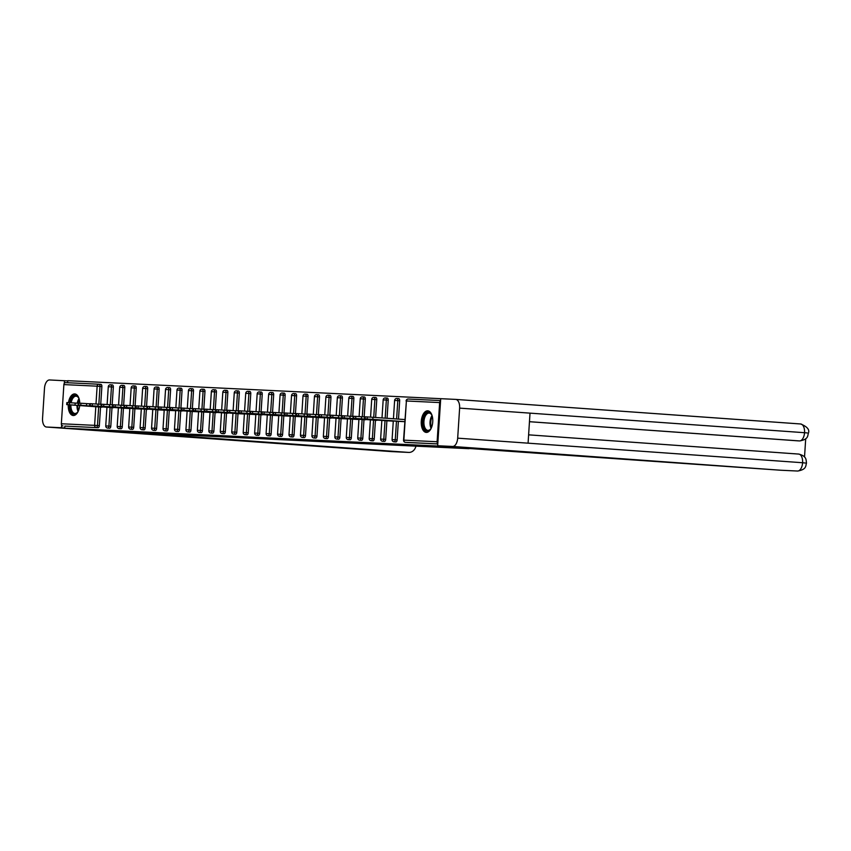<?xml version="1.0" encoding="UTF-8"?>
<svg xmlns="http://www.w3.org/2000/svg" width="851" height="851" viewBox="0 0 851 851"><rect width="100%" height="100%" fill="white"/><g stroke="black" fill="none" stroke-linecap="round" stroke-linejoin="round"><path stroke-width="1.28" d="M427.702 410.82A10.818 5.734 -85.9 0 0 421.288 421.277A10.818 5.734 -85.9 0 0 426.234 432.404A10.818 5.734 -85.9 0 0 426.308 432.414A10.818 5.734 -85.9 0 0 432.733 421.958A10.818 5.734 -85.9 0 0 427.776 410.82A10.818 5.734 -85.9 0 0 427.702 410.82M79.76 403.183A10.818 5.734 -85.9 0 0 74.76 393.928A10.818 5.734 -85.9 0 0 74.686 393.928A10.818 5.734 -85.9 0 0 68.463 402.64M68.25 404.778A10.818 5.734 -85.9 0 0 73.229 415.511A10.818 5.734 -85.9 0 0 73.292 415.511A10.818 5.734 -85.9 0 0 79.675 405.597M449.413 399.098L67.782 380.695L67.654 382.727M780.675 470.22A8.319 7.053 -87.3 0 1 780.537 470.22A8.319 7.053 -87.3 0 1 780.399 470.209L452.615 446.456L437.669 445.743L466.178 447.988L444.307 446.935L468.954 448.466M468.944 448.69L136.926 432.797L64.719 428.17L64.846 426.096L98.11 427.681L64.846 426.096M62.974 425.957A2.085 1.766 -87.3 0 1 61.346 423.755L63.878 384.588A2.085 1.766 -87.3 0 1 65.772 382.642L98.961 384.226A2.085 1.766 -87.3 0 1 99.035 384.237L100.907 384.365A2.085 1.106 94.1 0 1 100.918 384.365A2.085 1.106 94.1 0 1 101.875 386.492L100.726 404.331M466.178 447.988L440.488 446.158L64.719 428.17M440.573 400.885A2.085 1.766 92.7 0 0 439.648 402.576L437.116 441.743A2.085 1.766 92.7 0 0 437.818 443.541M101.684 407.172L69.325 404.757L69.452 402.683L67.474 402.587L67.335 404.672L69.325 404.757M437.786 443.945L407.363 442.488A2.085 1.106 94.1 0 1 407.352 442.488A2.085 1.106 94.1 0 1 407.331 442.488M100.546 407.086L99.344 425.66A2.085 1.106 94.1 0 1 98.11 427.681M398.715 398.619A2.085 1.106 94.1 0 1 398.725 398.619A2.085 1.106 94.1 0 1 399.672 400.747L398.491 419.107M398.342 421.341L397.14 439.914A2.085 1.106 94.1 0 1 395.906 441.935A2.085 1.106 94.1 0 1 395.896 441.935A2.085 1.106 94.1 0 1 395.885 441.935L394.013 441.807A2.085 1.106 94.1 0 1 394.013 441.807A2.085 1.106 94.1 0 1 393.992 441.797M388.226 400.204L386.343 400.066A2.085 1.106 94.1 0 0 385.397 397.938A2.085 1.106 94.1 0 1 385.397 397.938L387.269 398.077A2.085 1.106 94.1 0 1 387.269 398.077A2.085 1.106 94.1 0 1 388.226 400.204L387.056 418.298M386.897 420.788L385.694 439.371A2.085 1.106 94.1 0 1 384.45 441.392A2.085 1.106 94.1 0 1 384.439 441.392A2.085 1.106 94.1 0 1 384.429 441.392L382.567 441.254A2.085 1.106 94.1 0 1 382.567 441.254A2.085 1.106 94.1 0 1 382.535 441.254M376.77 399.651L374.887 399.523A2.085 1.106 94.1 0 0 373.94 397.385A2.085 2.085 0 0 0 373.887 397.385A2.085 1.106 94.1 0 1 373.94 397.385L375.812 397.523A2.085 1.106 94.1 0 1 375.812 397.523A2.085 1.106 94.1 0 1 376.77 399.651L375.621 417.479M375.44 420.234L374.238 438.818A2.085 1.106 94.1 0 1 373.004 440.839A2.085 1.106 94.1 0 1 372.983 440.839A2.085 1.106 94.1 0 1 372.972 440.839M364.345 396.97A2.085 1.106 94.1 0 1 364.366 396.981A2.085 1.106 94.1 0 1 365.313 399.108L364.164 416.937M363.983 419.692L362.781 438.265A2.085 1.106 94.1 0 1 361.547 440.297A2.085 1.106 94.1 0 1 361.537 440.297A2.085 1.106 94.1 0 1 361.515 440.286L359.654 440.158A2.085 1.106 94.1 0 1 359.654 440.158A2.085 1.106 94.1 0 1 359.622 440.158M353.856 398.555L351.984 398.417A2.085 1.106 94.1 0 0 351.027 396.289A2.085 1.106 94.1 0 1 351.027 396.289L352.91 396.428A2.085 1.106 94.1 0 1 352.91 396.428A2.085 1.106 94.1 0 1 353.856 398.555L352.708 416.384M352.527 419.139L351.325 437.722A2.085 1.106 94.1 0 1 350.091 439.744A2.085 1.106 94.1 0 1 350.08 439.744A2.085 1.106 94.1 0 1 350.069 439.744L348.197 439.605A2.085 1.106 94.1 0 1 348.197 439.605A2.085 1.106 94.1 0 1 348.176 439.605M342.41 398.013L340.528 397.874A2.085 1.106 94.1 0 0 339.581 395.747A2.085 2.085 0 0 0 339.528 395.747A2.085 1.106 94.1 0 1 339.581 395.747L341.453 395.875A2.085 1.106 94.1 0 1 341.453 395.875A2.085 1.106 94.1 0 1 342.41 398.013L341.251 415.841M341.081 418.596L339.879 437.169A2.085 1.106 94.1 0 1 338.634 439.201A2.085 1.106 94.1 0 1 338.624 439.201A2.085 1.106 94.1 0 1 338.613 439.19M330.954 397.46L329.082 397.321A2.085 1.106 94.1 0 0 328.124 395.194A2.085 1.106 94.1 0 1 328.124 395.194L329.997 395.332A2.085 1.106 94.1 0 1 329.997 395.332A2.085 1.106 94.1 0 1 330.954 397.46L329.805 415.288M329.624 418.043L328.422 436.627A2.085 1.106 94.1 0 1 327.188 438.648A2.085 1.106 94.1 0 1 327.167 438.648A2.085 1.106 94.1 0 1 327.156 438.648L325.295 438.51A2.085 1.106 94.1 0 1 325.295 438.51A2.085 1.106 94.1 0 1 325.263 438.51M319.497 396.906L317.625 396.779A2.085 1.106 94.1 0 0 316.668 394.651A2.085 1.106 94.1 0 1 316.668 394.651L318.551 394.779A2.085 1.106 94.1 0 1 318.551 394.779A2.085 1.106 94.1 0 1 319.497 396.906L318.348 414.745M318.168 417.501L316.966 436.074A2.085 1.106 94.1 0 1 315.732 438.105A2.085 1.106 94.1 0 1 315.721 438.095A2.085 1.106 94.1 0 1 315.7 438.095L313.838 437.967A2.085 1.106 94.1 0 1 313.838 437.967A2.085 1.106 94.1 0 1 313.806 437.967M308.041 396.364L306.169 396.226A2.085 1.106 94.1 0 0 305.211 394.098A2.085 2.085 0 0 0 305.169 394.098A2.085 1.106 94.1 0 1 305.211 394.098L307.094 394.236A2.085 1.106 94.1 0 1 307.094 394.236A2.085 1.106 94.1 0 1 308.041 396.364L306.892 414.192M306.711 416.947L305.509 435.531A2.085 1.106 94.1 0 1 304.275 437.552A2.085 1.106 94.1 0 1 304.264 437.552A2.085 1.106 94.1 0 1 304.254 437.552M296.595 395.811L294.712 395.683A2.085 1.106 94.1 0 0 293.765 393.556A2.085 1.106 94.1 0 1 293.765 393.556L295.637 393.683A2.085 1.106 94.1 0 1 295.637 393.683A2.085 1.106 94.1 0 1 296.595 395.811L295.435 413.65M295.265 416.405L294.063 434.978A2.085 1.106 94.1 0 1 292.829 436.999A2.085 1.106 94.1 0 1 292.808 436.999A2.085 1.106 94.1 0 1 292.797 436.999L290.936 436.871A2.085 1.106 94.1 0 1 290.936 436.871A2.085 1.106 94.1 0 1 290.904 436.871M285.138 395.268L283.266 395.13A2.085 1.106 94.1 0 0 282.309 393.002A2.085 1.106 94.1 0 1 282.309 393.002L284.181 393.141A2.085 1.106 94.1 0 1 284.181 393.141A2.085 1.106 94.1 0 1 285.138 395.268L283.989 413.097M283.808 415.852L282.606 434.435A2.085 1.106 94.1 0 1 281.373 436.457A2.085 1.106 94.1 0 1 281.351 436.457A2.085 1.106 94.1 0 1 281.341 436.457L279.479 436.318A2.085 1.106 94.1 0 1 279.479 436.318A2.085 1.106 94.1 0 1 279.447 436.318M272.714 392.588A2.085 1.106 94.1 0 1 272.735 392.588A2.085 1.106 94.1 0 1 273.682 394.715L272.533 412.544M272.352 415.309L271.15 433.882A2.085 1.106 94.1 0 1 269.916 435.903A2.085 1.106 94.1 0 1 269.905 435.903A2.085 1.106 94.1 0 1 269.884 435.903M262.236 394.173L260.353 394.034A2.085 1.106 94.1 0 0 259.395 391.907A2.085 1.106 94.1 0 1 259.395 391.907L261.278 392.045A2.085 1.106 94.1 0 1 261.278 392.045A2.085 1.106 94.1 0 1 262.236 394.173L261.076 412.001M260.895 414.756L259.693 433.34A2.085 1.106 94.1 0 1 258.459 435.361A2.085 1.106 94.1 0 1 258.449 435.361A2.085 1.106 94.1 0 1 258.438 435.361L256.576 435.223A2.085 1.106 94.1 0 1 256.576 435.223A2.085 1.106 94.1 0 1 256.545 435.223M250.779 393.619L248.896 393.492A2.085 1.106 94.1 0 0 247.949 391.364A2.085 2.085 0 0 0 247.896 391.354A2.085 1.106 94.1 0 1 247.949 391.364L249.822 391.492A2.085 1.106 94.1 0 1 249.822 391.492A2.085 1.106 94.1 0 1 250.779 393.619L249.62 411.448M249.449 414.214L248.247 432.787A2.085 1.106 94.1 0 1 247.013 434.808A2.085 1.106 94.1 0 1 246.992 434.808A2.085 1.106 94.1 0 1 246.981 434.808L245.12 434.68A2.085 1.106 94.1 0 1 245.12 434.68A2.085 1.106 94.1 0 1 245.088 434.67M238.354 390.949A2.085 1.106 94.1 0 1 238.365 390.949A2.085 1.106 94.1 0 1 239.322 393.077L238.174 410.905M237.993 413.66L236.791 432.244A2.085 1.106 94.1 0 1 235.557 434.265A2.085 1.106 94.1 0 1 235.546 434.265A2.085 1.106 94.1 0 1 235.525 434.265M227.866 392.524L225.994 392.396A2.085 1.106 94.1 0 0 225.036 390.269A2.085 1.106 94.1 0 1 225.036 390.269L226.919 390.396A2.085 1.106 94.1 0 1 226.919 390.396A2.085 1.106 94.1 0 1 227.866 392.524L226.717 410.352M226.536 413.118L225.334 431.691A2.085 1.106 94.1 0 1 224.1 433.712A2.085 1.106 94.1 0 1 224.09 433.712A2.085 1.106 94.1 0 1 224.068 433.712L222.207 433.584A2.085 1.106 94.1 0 1 222.207 433.584A2.085 1.106 94.1 0 1 222.175 433.574M216.42 391.981L214.537 391.843A2.085 1.106 94.1 0 0 213.58 389.715A2.085 2.085 0 0 0 213.537 389.715A2.085 1.106 94.1 0 1 213.58 389.715L215.463 389.854A2.085 1.106 94.1 0 1 215.463 389.854A2.085 1.106 94.1 0 1 216.42 391.981L215.26 409.81M215.08 412.565L213.878 431.149A2.085 1.106 94.1 0 1 212.644 433.17A2.085 1.106 94.1 0 1 212.633 433.17A2.085 1.106 94.1 0 1 212.622 433.17L210.761 433.031A2.085 1.106 94.1 0 1 210.761 433.031A2.085 1.106 94.1 0 1 210.729 433.031M203.995 389.301A2.085 1.106 94.1 0 1 204.006 389.301A2.085 1.106 94.1 0 1 204.963 391.428L203.804 409.257M203.634 412.022L202.432 430.595A2.085 1.106 94.1 0 1 201.198 432.616A2.085 1.106 94.1 0 1 201.176 432.616A2.085 1.106 94.1 0 1 201.166 432.616L199.304 432.489A2.085 1.106 94.1 0 1 199.304 432.489A2.085 1.106 94.1 0 1 199.272 432.478A2.085 1.106 -85.9 0 0 200.549 430.457L202.432 430.595M193.507 390.886L191.635 390.747A2.085 1.106 94.1 0 0 190.677 388.62A2.085 1.106 94.1 0 1 190.677 388.62L192.549 388.758A2.085 1.106 94.1 0 1 192.549 388.758A2.085 1.106 94.1 0 1 193.507 390.886L192.358 408.714M192.177 411.469L190.975 430.053A2.085 1.106 94.1 0 1 189.741 432.074A2.085 1.106 94.1 0 1 189.73 432.074A2.085 1.106 94.1 0 1 189.709 432.074L187.848 431.936A2.085 1.106 94.1 0 1 187.848 431.936A2.085 1.106 94.1 0 1 187.816 431.936M182.05 390.332L180.178 390.205A2.085 1.106 94.1 0 0 179.221 388.067A2.085 2.085 0 0 0 179.178 388.067A2.085 1.106 94.1 0 1 179.221 388.067L181.103 388.205A2.085 1.106 94.1 0 1 181.103 388.205A2.085 1.106 94.1 0 1 182.05 390.332L180.901 408.161M180.72 410.916L179.518 429.5A2.085 1.106 94.1 0 1 178.284 431.521A2.085 1.106 94.1 0 1 178.274 431.521A2.085 1.106 94.1 0 1 178.263 431.521L176.391 431.393A2.085 1.106 94.1 0 1 176.359 431.383A2.085 1.106 94.1 0 0 176.412 431.393A2.085 1.106 -85.9 0 0 177.646 429.361L179.518 429.5M169.636 387.652A2.085 1.106 94.1 0 1 169.647 387.662A2.085 1.106 94.1 0 1 170.604 389.79L169.445 407.618M169.264 410.373L168.062 428.947A2.085 1.106 94.1 0 1 166.828 430.978A2.085 1.106 94.1 0 1 166.817 430.978A2.085 1.106 94.1 0 1 166.807 430.968L164.945 430.84A2.085 1.106 94.1 0 1 164.945 430.84A2.085 1.106 94.1 0 1 164.913 430.84A2.085 1.106 -85.9 0 0 166.19 428.819L168.062 428.947M159.148 389.237L157.265 389.098A2.085 1.106 94.1 0 0 156.318 386.971A2.085 1.106 94.1 0 1 156.318 386.971L158.19 387.109A2.085 1.106 94.1 0 1 158.19 387.109A2.085 1.106 94.1 0 1 159.148 389.237L157.988 407.065M157.818 409.82L156.616 428.404A2.085 1.106 94.1 0 1 155.382 430.425A2.085 1.106 94.1 0 1 155.361 430.425A2.085 1.106 94.1 0 1 155.35 430.425L153.488 430.287A2.085 1.106 94.1 0 1 153.488 430.287A2.085 1.106 94.1 0 1 153.457 430.287M147.691 388.684L145.819 388.556A2.085 1.106 94.1 0 0 144.861 386.428A2.085 2.085 0 0 0 144.808 386.428A2.085 1.106 94.1 0 1 144.861 386.428L146.734 386.556A2.085 1.106 94.1 0 1 146.734 386.556A2.085 1.106 94.1 0 1 147.691 388.684L146.542 406.523M146.361 409.278L145.159 427.851A2.085 1.106 94.1 0 1 143.925 429.883A2.085 1.106 94.1 0 1 143.915 429.883A2.085 1.106 94.1 0 1 143.893 429.872M135.266 386.014A2.085 1.106 94.1 0 1 135.288 386.014A2.085 1.106 94.1 0 1 136.234 388.141L135.086 405.97M134.905 408.725L133.703 427.308A2.085 1.106 94.1 0 1 132.469 429.329A2.085 1.106 94.1 0 1 132.458 429.329A2.085 1.106 94.1 0 1 132.448 429.329L130.575 429.191A2.085 1.106 94.1 0 1 130.575 429.191A2.085 1.106 -85.9 0 0 131.831 427.17L133.703 427.308M124.789 387.588L122.906 387.46A2.085 1.106 94.1 0 0 121.948 385.333A2.085 1.106 94.1 0 1 121.948 385.333L123.831 385.46A2.085 1.106 94.1 0 1 123.831 385.46A2.085 1.106 94.1 0 1 124.789 387.588L123.629 405.427M123.448 408.182L122.257 426.755A2.085 1.106 94.1 0 1 121.012 428.787A2.085 1.106 94.1 0 1 121.002 428.776A2.085 1.106 94.1 0 1 120.991 428.776L119.129 428.649A2.085 1.106 94.1 0 1 119.129 428.649A2.085 1.106 94.1 0 1 119.097 428.649M113.332 387.045L111.449 386.907A2.085 1.106 94.1 0 0 110.502 384.78A2.085 2.085 0 0 0 110.449 384.78A2.085 1.106 94.1 0 1 110.502 384.78L112.375 384.918A2.085 1.106 94.1 0 1 112.375 384.918A2.085 1.106 94.1 0 1 113.332 387.045L112.172 404.874M112.002 407.629L110.8 426.213A2.085 1.106 94.1 0 1 109.566 428.234A2.085 1.106 94.1 0 1 109.545 428.234A2.085 1.106 94.1 0 1 109.534 428.234M113.13 407.725L80.771 405.31L80.909 403.236L78.93 403.14L78.792 405.214L80.771 405.31M124.586 408.267L129.841 408.523M136.043 408.82L141.298 409.065M147.5 409.352L115.14 406.959L115.268 404.874L113.289 404.778L113.151 406.863L115.14 406.959M158.946 409.916L164.211 410.161M170.402 410.459L175.657 410.714M181.859 411.001L149.499 408.597L149.627 406.523L147.649 406.427L147.51 408.501L149.499 408.597M193.315 411.554L198.57 411.81M204.761 412.107L210.027 412.352M216.218 412.65L183.859 410.246L183.997 408.172L182.008 408.076L181.88 410.15L183.859 410.246M227.674 413.203L195.315 410.788L195.443 408.714L193.464 408.618L193.326 410.693L195.315 410.788M239.131 413.746L244.386 414.001M250.577 414.299L255.843 414.554M262.034 414.841L229.674 412.437L229.813 410.363L227.823 410.267L227.696 412.341L229.674 412.437M273.49 415.394L278.745 415.65M284.947 415.937L290.202 416.192M296.393 416.479L301.648 416.745M307.849 417.043L313.104 417.288M319.306 417.586L324.561 417.841M330.762 418.128L298.393 415.724L298.531 413.65L296.552 413.554L296.414 415.628L298.393 415.724M342.208 418.681L347.463 418.937M353.665 419.235L358.92 419.479M365.122 419.777L332.762 417.373L332.89 415.288L330.911 415.203L330.773 417.277L332.762 417.373M376.578 420.33L344.208 417.915L344.347 415.841L342.368 415.745L342.23 417.82L344.208 417.915M388.024 420.873L393.279 421.128M399.481 421.426L404.736 421.67M67.335 404.672L101.971 407.182M85.547 405.98L74.877 405.204L85.557 405.906M66.708 404.65L66.835 402.576L67.474 402.587M75.452 394.056A10.744 5.691 -85.9 0 0 72.686 395.364A10.744 5.691 -85.9 0 0 69.442 402.683L78.281 403.268M78.792 405.214L113.428 407.735M97.003 406.533L86.323 405.746L97.014 406.448M78.164 405.193L78.292 403.119L78.93 403.14M80.909 403.236L89.738 403.81M90.249 405.767L92.227 405.863L92.365 403.778L90.376 403.682L90.249 405.767L89.61 405.746L124.884 408.278M92.365 403.778L98.088 404.14L97.95 406.214L129.852 408.491M97.95 406.214L92.227 405.863M108.46 407.076L97.78 406.299L108.46 407.001M89.61 405.746L89.749 403.672L90.376 403.682M98.088 404.14L101.195 404.363M101.694 406.31L103.684 406.406L103.811 404.331L101.833 404.236L101.694 406.31L101.067 406.289L136.341 408.831M103.811 404.331L109.534 404.682L109.407 406.767L141.298 409.033M109.407 406.767L103.684 406.406M119.917 407.629L109.236 406.842L119.917 407.544M101.067 406.289L101.205 404.214L101.833 404.236M109.534 404.682L112.651 404.906M113.151 406.863L147.787 409.374M131.362 408.172L120.693 407.395L131.373 408.097M112.523 406.842L112.651 404.768L113.289 404.778M115.268 404.874L124.097 405.459M124.608 407.406L126.586 407.501L126.725 405.427L124.746 405.331L124.608 407.406L123.98 407.395L159.243 409.927M126.725 405.427L132.448 405.778L132.309 407.863L164.211 410.129M132.309 407.863L126.586 407.501M142.819 408.725L132.139 407.937L142.83 408.64M123.98 407.395L124.108 405.31L124.746 405.331M132.448 405.778L135.554 406.001M70.186 402.725A9.361 4.957 94.1 0 1 72.973 396.577A9.361 4.957 94.1 0 1 78.537 397.715A9.361 4.957 94.1 0 1 79.239 399.332M78.43 410.799A9.361 4.957 94.1 0 1 77.505 412.299A9.361 4.957 94.1 0 1 76.888 413.001A9.361 4.957 94.1 0 1 69.952 404.906M70.91 404.97A8.67 4.595 -85.9 0 0 74.899 413.48A8.67 4.595 -85.9 0 0 77.324 412.427A8.67 4.595 -85.9 0 0 77.707 412.033M78.696 398.013A8.67 4.595 -85.9 0 0 76.133 396.183A8.67 4.595 -85.9 0 0 73.707 397.226A8.67 4.595 -85.9 0 0 71.154 402.778M69.218 404.853A10.744 5.691 -85.9 0 0 73.92 415.479M431.436 427.691A9.361 4.957 94.1 0 1 430.521 429.191A9.361 4.957 94.1 0 1 429.904 429.893A9.361 4.957 94.1 0 1 423.351 426.149A9.361 4.957 94.1 0 1 425.989 413.469A9.361 4.957 94.1 0 1 431.553 414.607A9.361 4.957 94.1 0 1 432.255 416.224M431.712 414.905A8.67 4.595 -85.9 0 0 429.149 413.075A8.67 4.595 -85.9 0 0 426.723 414.118A8.67 4.595 -85.9 0 0 423.947 423.702A8.67 4.595 -85.9 0 0 427.915 430.372A8.67 4.595 -85.9 0 0 430.34 429.319A8.67 4.595 -85.9 0 0 430.712 428.925M428.457 410.948A10.744 5.691 -85.9 0 0 425.702 412.256A10.744 5.691 -85.9 0 0 422.245 423.904A10.744 5.691 -85.9 0 0 426.936 432.372M127.437 432.127L408.586 452.413A8.319 7.053 92.7 0 0 408.725 452.424A8.319 7.053 92.7 0 0 415.937 446.158M391.332 451.583A8.531 4.521 -85.9 0 0 391.386 451.594L46.465 427.021A8.531 4.521 -85.9 0 1 42.55 418.288L44.497 388.258A8.531 4.521 -85.9 0 1 49.56 379.961L67.772 380.908M46.465 427.021A8.531 4.521 -85.9 0 0 46.518 427.021L61.453 427.734L61.634 425.053M64.325 383.354L64.495 380.684M61.453 427.734L64.729 427.968M453.296 447.371L780.399 470.209M452.615 446.456A8.531 4.521 -85.9 0 0 457.678 438.159L528.077 443.169L530.013 413.139L459.625 408.129L457.678 438.159M459.625 408.129A8.531 4.521 -85.9 0 0 455.71 399.406A8.531 4.521 -85.9 0 0 455.657 399.396L440.712 398.683L437.669 445.743M804.525 457.051L805.706 438.733M798.781 440.892A8.319 7.053 -87.3 0 1 798.642 440.882A8.319 7.053 -87.3 0 1 798.493 440.882L529.46 421.713M529.46 421.692L799.493 440.924A8.531 4.521 -85.9 0 0 804.546 432.702L807.195 432.925M780.537 470.22L797.685 471.039A8.319 7.053 92.7 0 1 797.547 471.029A8.531 4.521 -85.9 0 0 802.61 462.731L805.248 463.018M136.064 407.959L138.043 408.055L138.181 405.97L136.192 405.884L136.064 407.959L135.426 407.937L170.7 410.48M138.181 405.97L143.904 406.331L143.766 408.406L175.668 410.682M143.766 408.406L138.043 408.055M154.276 409.267L143.596 408.491L154.276 409.193M135.426 407.937L135.564 405.863L136.192 405.884M143.904 406.331L147.01 406.555M147.51 408.501L182.157 411.022M165.732 409.82L155.052 409.044L165.732 409.735M146.883 408.491L147.021 406.406L147.649 406.427M149.627 406.523L158.456 407.097M158.967 409.054L160.956 409.15L161.084 407.076L159.105 406.98L158.967 409.054L158.339 409.033L193.602 411.576M161.084 407.076L166.807 407.427L166.668 409.501L198.57 411.778M166.668 409.501L160.956 409.15M177.178 410.363L166.509 409.586L177.189 410.288M158.339 409.033L158.467 406.959L159.105 406.98M166.807 407.427L169.913 407.65M170.423 409.597L172.402 409.693L172.54 407.618L170.562 407.523L170.423 409.597L169.785 409.586L205.059 412.118M172.54 407.618L178.263 407.98L178.125 410.054L210.027 412.32M178.125 410.054L172.402 409.693M188.635 410.916L177.955 410.139L188.645 410.831M169.785 409.586L169.923 407.501L170.562 407.523M178.263 407.98L181.369 408.193M181.88 410.15L216.516 412.671M200.091 411.459L189.411 410.682L200.091 411.384M181.242 410.129L181.38 408.055L182.008 408.076M183.997 408.172L192.826 408.746M193.326 410.693L227.972 413.214M211.548 412.012L200.868 411.235L211.548 411.927M192.698 410.682L192.837 408.608L193.464 408.618M195.443 408.714L204.272 409.288M204.783 411.246L206.772 411.341L206.899 409.267L204.921 409.171L204.783 411.246L204.155 411.224L239.418 413.767M206.899 409.267L212.622 409.618L212.484 411.693L244.386 413.969M212.484 411.693L206.772 411.341M222.994 412.554L212.325 411.778L223.005 412.48M204.155 411.224L204.283 409.15L204.921 409.171M212.622 409.618L215.728 409.842M216.239 411.788L218.218 411.884L218.356 409.81L216.377 409.714L216.239 411.788L215.601 411.778L250.875 414.309M218.356 409.81L224.079 410.171L223.941 412.246L255.843 414.511M223.941 412.246L218.218 411.884M234.451 413.107L223.77 412.331L234.461 413.022M215.601 411.778L215.739 409.703L216.377 409.714M224.079 410.171L227.185 410.384M227.696 412.341L262.331 414.863M245.907 413.66L235.227 412.873L245.907 413.575M227.057 412.32L227.196 410.246L227.823 410.267M229.813 410.363L238.642 410.937M239.142 412.884L241.131 412.98L241.258 410.905L239.28 410.81L239.142 412.884L238.514 412.873L273.777 415.405M241.258 410.905L246.981 411.267L246.854 413.341L278.745 415.607M246.854 413.341L241.131 412.98M257.364 414.203L246.684 413.426L257.364 414.129M238.514 412.873L238.652 410.799L239.28 410.81M246.981 411.267L250.088 411.49M250.598 413.437L252.577 413.533L252.715 411.459L250.737 411.363L250.598 413.437L249.971 413.416L285.234 415.958M252.715 411.459L258.438 411.81L258.3 413.884L290.202 416.16M258.3 413.884L252.577 413.533M268.81 414.756L258.13 413.969L268.82 414.671M249.971 413.416L250.098 411.341L250.737 411.363M258.438 411.81L261.544 412.033M262.055 413.99L264.033 414.075L264.172 412.001L262.193 411.905L262.055 413.99L261.417 413.969L296.691 416.501M264.172 412.001L269.895 412.363L269.756 414.437L301.658 416.713M269.756 414.437L264.033 414.075M280.266 415.299L269.586 414.522L280.277 415.224M261.417 413.969L261.555 411.895L262.193 411.905M269.895 412.363L273.001 412.586M273.511 414.533L275.49 414.628L275.628 412.554L273.639 412.458L273.511 414.533L272.873 414.511L308.147 417.054M275.628 412.554L281.351 412.905L281.213 414.98L313.104 417.256M281.213 414.98L275.49 414.628M291.723 415.852L281.043 415.065L291.723 415.767M272.873 414.511L273.011 412.437L273.639 412.458M281.351 412.905L284.457 413.129M284.957 415.086L286.947 415.182L287.074 413.097L285.096 413.001L284.957 415.086L284.33 415.065L319.593 417.596M287.074 413.097L292.797 413.458L292.67 415.533L324.561 417.809M292.67 415.533L286.947 415.182M303.179 416.394L292.499 415.618L303.179 416.32M284.33 415.065L284.468 412.99L285.096 413.001M292.797 413.458L295.903 413.682M296.414 415.628L331.05 418.149M314.625 416.947L303.945 416.16L314.636 416.862M295.786 415.607L295.914 413.533L296.552 413.554M298.531 413.65L307.36 414.224M307.871 416.182L309.849 416.277L309.987 414.192L307.998 414.107L307.871 416.182L307.232 416.16L342.506 418.692M309.987 414.192L315.71 414.554L315.572 416.628L347.474 418.905M315.572 416.628L309.849 416.277M326.082 417.49L315.402 416.713L326.093 417.415M307.232 416.16L307.371 414.086L307.998 414.107M315.71 414.554L318.817 414.777M319.327 416.724L321.306 416.82L321.444 414.745L319.455 414.65L319.327 416.724L318.689 416.713L353.963 419.245M321.444 414.745L327.167 415.097L327.029 417.181L358.92 419.447M327.029 417.181L321.306 416.82M337.539 418.043L326.858 417.256L337.539 417.958M318.689 416.713L318.827 414.628L319.455 414.65M327.167 415.097L330.273 415.32M330.773 417.277L365.409 419.798M348.995 418.586L338.315 417.809L348.995 418.511M330.145 417.256L330.284 415.182L330.911 415.203M332.89 415.288L341.719 415.873M342.23 417.82L376.865 420.341M360.441 419.139L349.761 418.362L360.452 419.054M341.602 417.809L341.73 415.724L342.368 415.745M344.347 415.841L353.176 416.416M353.686 418.373L355.665 418.469L355.803 416.394L353.814 416.299L353.686 418.373L353.048 418.352L388.322 420.894M355.803 416.394L361.526 416.745L361.388 418.82L393.29 421.096M361.388 418.82L355.665 418.469M371.898 419.681L361.218 418.905L371.908 419.607M353.048 418.352L353.186 416.277L353.814 416.299M361.526 416.745L364.632 416.969M365.143 418.915L367.121 419.011L367.26 416.937L365.27 416.841L365.143 418.915L364.505 418.905L399.779 421.436M367.26 416.937L372.972 417.298L372.844 419.373L404.736 421.639M372.844 419.373L367.121 419.011M383.354 420.234L372.674 419.458L383.354 420.149M364.505 418.905L364.643 416.82L365.27 416.841M372.972 417.298L404.874 419.564M61.346 423.755L94.61 425.351L95.812 406.746M95.982 403.991L97.142 386.184L63.878 384.588M98.663 406.948L97.471 425.532A2.085 1.106 -85.9 0 1 96.227 427.553A2.085 1.766 -87.3 0 1 94.61 425.351L99.344 425.66M101.875 386.492L97.142 386.184A2.085 1.766 -87.3 0 1 98.993 384.237L65.74 382.642M439.648 402.576L406.395 400.981L403.863 440.148L437.116 441.743M437.786 443.903L405.47 442.35A2.085 1.106 94.1 0 1 405.438 442.35A2.085 1.106 94.1 0 0 405.48 442.35A2.085 1.766 92.7 0 1 403.863 440.148L404.523 440.222M406.076 400.981A2.085 2.085 0 0 1 408.257 399.034L440.595 400.576L408.257 399.034A2.085 1.766 92.7 0 0 406.395 400.981L403.544 440.137A2.085 2.085 0 0 0 405.47 442.35M100.918 384.365L99.046 384.237A2.085 1.106 94.1 0 1 99.046 384.237A2.085 1.106 94.1 0 1 100.003 386.365L98.844 404.193M110.3 404.736L111.449 386.907L108.279 386.726L107.12 404.523M110.119 407.501L108.917 426.074L106.715 425.968M110.8 426.213L108.917 426.074A2.085 1.106 -85.9 0 1 107.683 428.096A2.085 1.106 94.1 0 1 107.673 428.096A2.085 2.085 0 0 1 105.747 425.894L106.949 407.267M121.948 385.333A2.085 2.085 0 0 0 119.725 387.269L122.906 387.46L121.757 405.289M121.576 408.044L120.374 426.628L122.257 426.755M136.234 388.141L134.362 388.003L133.203 405.842M133.033 408.597L131.831 427.17L129.629 427.064M144.808 386.428A2.085 2.085 0 0 0 142.638 388.364L145.819 388.556L144.659 406.384M144.479 409.14L143.287 427.723L145.159 427.851M156.318 386.971A2.085 2.085 0 0 0 154.095 388.918L157.265 389.098L156.116 406.938M155.935 409.693L154.733 428.266L156.616 428.404M170.604 389.79L168.721 389.652L167.573 407.48M167.392 410.235L166.19 428.819L163.988 428.713M179.178 388.067A2.085 2.085 0 0 0 176.997 390.013L180.178 390.205L179.018 408.033M178.848 410.788L177.646 429.361L175.444 429.255M190.677 388.62A2.085 2.085 0 0 0 188.454 390.556L191.635 390.747L190.475 408.576M190.294 411.331L189.092 429.915L190.975 430.053M204.963 391.428L203.081 391.3L201.932 409.129M201.751 411.884L200.549 430.457L198.347 430.361M213.537 389.715A2.085 2.085 0 0 0 211.356 391.662L214.537 391.843L213.388 409.671M213.207 412.427L212.005 431.01L213.878 431.149M225.036 390.269A2.085 2.085 0 0 0 222.813 392.205L225.994 392.396L224.834 410.225M224.664 412.98L223.462 431.563L225.334 431.691M239.322 393.077L237.45 392.939L236.291 410.767M236.11 413.533L234.908 432.106L236.791 432.244M247.896 391.354A2.085 2.085 0 0 0 245.726 393.3L248.896 393.492L247.747 411.32M247.567 414.075L246.364 432.659L248.247 432.787M259.395 391.907A2.085 2.085 0 0 0 257.172 393.853L260.353 394.034L259.204 411.863M259.023 414.628L257.821 433.202L259.693 433.34M273.682 394.715L271.809 394.587L270.65 412.416M270.48 415.171L269.278 433.755L271.15 433.882M282.309 393.002A2.085 2.085 0 0 0 280.085 394.949L283.266 395.13L282.106 412.958M281.926 415.724L280.724 434.297L282.606 434.435M293.765 393.556A2.085 2.085 0 0 0 291.542 395.492L294.712 395.683L293.563 413.512M293.382 416.267L292.18 434.85L294.063 434.978M305.169 394.098A2.085 2.085 0 0 0 302.988 396.045L306.169 396.226L305.02 414.054M304.839 416.82L303.637 435.393L305.509 435.531M316.668 394.651A2.085 2.085 0 0 0 314.445 396.587L317.625 396.779L316.466 414.607M316.295 417.362L315.093 435.946L316.966 436.074M328.124 395.194A2.085 2.085 0 0 0 325.901 397.14L329.082 397.321L327.922 415.16M327.741 417.915L326.539 436.489L328.422 436.627M339.528 395.747A2.085 2.085 0 0 0 337.358 397.683L340.528 397.874L339.379 415.703M339.198 418.458L337.996 437.042L339.879 437.169M351.027 396.289A2.085 2.085 0 0 0 348.804 398.236L351.984 398.417L350.835 416.256M350.655 419.011L349.453 437.584L351.325 437.722M365.313 399.108L363.441 398.97L362.281 416.799M362.111 419.554L360.909 438.137L362.781 438.265M373.887 397.385A2.085 2.085 0 0 0 371.717 399.332L374.887 399.523L373.738 417.352M373.557 420.107L372.355 438.68L374.238 438.818M385.397 397.938A2.085 2.085 0 0 0 383.173 399.874L386.343 400.066L385.173 418.16M385.014 420.649L383.812 439.233L385.694 439.371M399.672 400.747L397.8 400.619L396.609 418.979M396.47 421.202L395.268 439.776L397.14 439.914M118.406 407.82L117.193 426.436A2.085 2.085 0 0 0 119.129 428.649A2.085 1.106 -85.9 0 0 120.374 426.628L118.172 426.521M135.288 386.014L133.405 385.875A2.085 1.106 94.1 0 1 133.405 385.875A2.085 1.106 94.1 0 1 134.362 388.003L131.182 387.822L130.033 405.619M141.309 408.916L140.107 427.532A2.085 2.085 0 0 0 142.032 429.744A2.085 1.106 94.1 0 1 142 429.744A2.085 1.106 94.1 0 0 142.043 429.744A2.085 1.106 -85.9 0 0 143.287 427.723L141.075 427.617M152.765 409.469L151.563 428.085A2.085 2.085 0 0 0 153.488 430.287A2.085 1.106 -85.9 0 0 154.733 428.266L152.531 428.159M169.647 387.662L167.764 387.524A2.085 1.106 94.1 0 1 167.764 387.524A2.085 1.106 94.1 0 1 168.721 389.652L165.541 389.46L164.392 407.267M187.124 411.107L185.922 429.723A2.085 2.085 0 0 0 187.848 431.936A2.085 1.106 -85.9 0 0 189.092 429.915L186.89 429.808M204.006 389.301L202.134 389.173A2.085 1.106 94.1 0 1 202.134 389.173A2.085 1.106 94.1 0 1 203.081 391.3L199.911 391.109L198.751 408.905M210.027 412.203L208.825 430.819A2.085 2.085 0 0 0 210.761 433.031A2.085 1.106 -85.9 0 0 212.005 431.01L209.803 430.904M221.483 412.756L220.281 431.372A2.085 2.085 0 0 0 222.207 433.584A2.085 1.106 -85.9 0 0 223.462 431.563L221.26 431.457M238.365 390.949L236.493 390.811A2.085 1.106 94.1 0 1 236.493 390.811A2.085 1.106 94.1 0 1 237.45 392.939L234.27 392.758L233.121 410.554M232.94 413.299L231.738 431.914A2.085 2.085 0 0 0 233.663 434.127A2.085 1.106 94.1 0 1 233.631 434.127A2.085 1.106 94.1 0 1 233.663 434.127A2.085 1.106 -85.9 0 0 234.908 432.106L232.706 432M244.397 413.852L243.195 432.468A2.085 2.085 0 0 0 245.12 434.68A2.085 1.106 -85.9 0 0 246.364 432.659L244.163 432.553M255.843 414.394L254.64 433.021A2.085 2.085 0 0 0 256.576 435.223A2.085 1.106 -85.9 0 0 257.821 433.202L255.619 433.095M272.735 392.588L270.852 392.46A2.085 2.085 0 0 0 270.809 392.449A2.085 1.106 94.1 0 1 270.852 392.46A2.085 1.106 94.1 0 1 271.809 394.587L268.629 394.396L267.48 412.192M267.299 414.948L266.097 433.563A2.085 2.085 0 0 0 268.022 435.776A2.085 1.106 94.1 0 1 267.991 435.765A2.085 1.106 94.1 0 0 268.044 435.776A2.085 1.106 -85.9 0 0 269.278 433.755L267.076 433.648M278.756 415.49L277.554 434.116A2.085 2.085 0 0 0 279.479 436.318A2.085 1.106 -85.9 0 0 280.724 434.297L278.522 434.191M290.212 416.043L289 434.659A2.085 2.085 0 0 0 290.936 436.871A2.085 1.106 -85.9 0 0 292.18 434.85L289.978 434.744M301.658 416.586L300.456 435.212A2.085 2.085 0 0 0 302.382 437.414A2.085 1.106 94.1 0 1 302.36 437.414A2.085 1.106 94.1 0 0 302.403 437.414A2.085 1.106 -85.9 0 0 303.637 435.393L301.435 435.286M313.115 417.139L311.913 435.755A2.085 2.085 0 0 0 313.838 437.967A2.085 1.106 -85.9 0 0 315.093 435.946L312.891 435.84M324.571 417.692L323.369 436.308A2.085 2.085 0 0 0 325.295 438.51A2.085 1.106 -85.9 0 0 326.539 436.489L324.337 436.382M336.028 418.235L334.815 436.85A2.085 2.085 0 0 0 336.751 439.063A2.085 1.106 94.1 0 1 336.719 439.063A2.085 1.106 94.1 0 0 336.762 439.063A2.085 1.106 -85.9 0 0 337.996 437.042L335.794 436.935M347.474 418.788L346.272 437.403A2.085 2.085 0 0 0 348.197 439.605A2.085 1.106 -85.9 0 0 349.453 437.584L347.251 437.478M364.366 396.981L362.483 396.843A2.085 1.106 94.1 0 1 362.483 396.843A2.085 1.106 94.1 0 1 363.441 398.97L360.26 398.779L359.111 416.586M358.931 419.33L357.728 437.946A2.085 2.085 0 0 0 359.654 440.158A2.085 1.106 -85.9 0 0 360.909 438.137L358.707 438.031M370.387 419.883L369.185 438.499A2.085 2.085 0 0 0 371.11 440.712A2.085 1.106 94.1 0 1 371.079 440.701A2.085 1.106 94.1 0 0 371.121 440.712A2.085 1.106 -85.9 0 0 372.355 438.68L370.153 438.573M381.844 420.426L380.631 439.042A2.085 2.085 0 0 0 382.567 441.254A2.085 1.106 -85.9 0 0 383.812 439.233L381.61 439.127M398.725 398.619L396.843 398.491A2.085 1.106 94.1 0 1 396.843 398.491A2.085 1.106 94.1 0 1 397.8 400.619L394.619 400.427L393.439 418.756M393.29 420.979L392.088 439.595A2.085 2.085 0 0 0 394.013 441.807A2.085 1.106 -85.9 0 0 395.268 439.776L393.066 439.68M75.175 403.044L75.048 405.119M86.632 403.587L86.494 405.661M120.991 405.236L120.863 407.31M78.09 411.427A8.67 4.595 94.1 0 1 77.026 405.406M77.271 403.193A8.67 4.595 94.1 0 1 78.994 398.662M79.292 399.523A8.382 4.446 -85.9 0 0 78.005 403.246M77.749 405.459A8.382 4.446 -85.9 0 0 78.505 410.618M431.095 428.33A8.67 4.595 94.1 0 1 432.01 415.554M432.308 416.416A8.382 4.446 -85.9 0 0 431.51 427.51M46.518 427.021L408.586 452.413M408.725 452.424L391.386 451.594A8.531 4.521 -85.9 0 0 391.449 451.594A8.319 7.053 92.7 0 0 391.588 451.604A8.319 7.053 92.7 0 0 391.726 451.604M455.764 399.406L800.589 423.968A8.531 4.521 -85.9 0 1 800.642 423.979L455.71 399.406M528.609 434.84L798.642 454.072A8.531 4.521 -85.9 0 1 798.695 454.072L528.609 434.84M797.685 471.039C806.971 469.422 805.503 465.603 806.503 463.093C805.908 460.157 807.184 456.274 798.695 454.072A8.531 4.521 -85.9 0 1 802.61 462.731L528.077 443.169M530.013 413.139L804.546 432.702A8.531 4.521 -85.9 0 0 800.642 423.979C807.12 426.596 809.726 429.606 808.45 433.021C807.429 435.531 808.918 439.318 799.632 440.935M155.35 406.874L155.222 408.959M189.72 408.523L189.582 410.597M201.166 409.076L201.038 411.15M235.536 410.714L235.397 412.788M304.254 414.001L304.115 416.086M338.613 415.65L338.485 417.724M350.069 416.192L349.931 418.277M110.449 384.78A2.085 2.085 0 0 0 108.279 386.726M109.545 428.234L107.673 428.096M119.725 387.269L118.576 405.076M133.405 385.875A2.085 2.085 0 0 0 131.182 387.822M129.852 408.374L128.65 426.989A2.085 2.085 0 0 0 130.575 429.191M142.638 388.364L141.489 406.172M143.915 429.883L142.032 429.744M154.095 388.918L152.935 406.714M167.764 387.524A2.085 2.085 0 0 0 165.541 389.46M164.211 410.012L163.009 428.627A2.085 2.085 0 0 0 164.945 430.84M176.997 390.013L175.849 407.81M175.668 410.565L174.466 429.181A2.085 2.085 0 0 0 176.391 431.393M188.454 390.556L187.305 408.363M202.134 389.173A2.085 2.085 0 0 0 199.911 391.109M198.581 411.661L197.379 430.276A2.085 2.085 0 0 0 199.304 432.489M211.356 391.662L210.208 409.459M222.813 392.205L221.664 410.001M236.493 390.811A2.085 2.085 0 0 0 234.27 392.758M235.546 434.265L233.663 434.127M245.726 393.3L244.567 411.097M257.172 393.853L256.023 411.65M270.809 392.449A2.085 2.085 0 0 0 268.629 394.396M269.905 435.903L268.022 435.776M280.085 394.949L278.937 412.746M291.542 395.492L290.382 413.299M302.988 396.045L301.839 413.841M304.264 437.552L302.382 437.414M314.445 396.587L313.296 414.394M325.901 397.14L324.752 414.937M337.358 397.683L336.198 415.49M338.624 439.201L336.751 439.063M348.804 398.236L347.655 416.033M362.483 396.843A2.085 2.085 0 0 0 360.26 398.779M371.717 399.332L370.568 417.128M372.983 440.839L371.11 440.712M383.173 399.874L382.003 417.937M396.843 398.491A2.085 2.085 0 0 0 394.619 400.427"/></g></svg>
